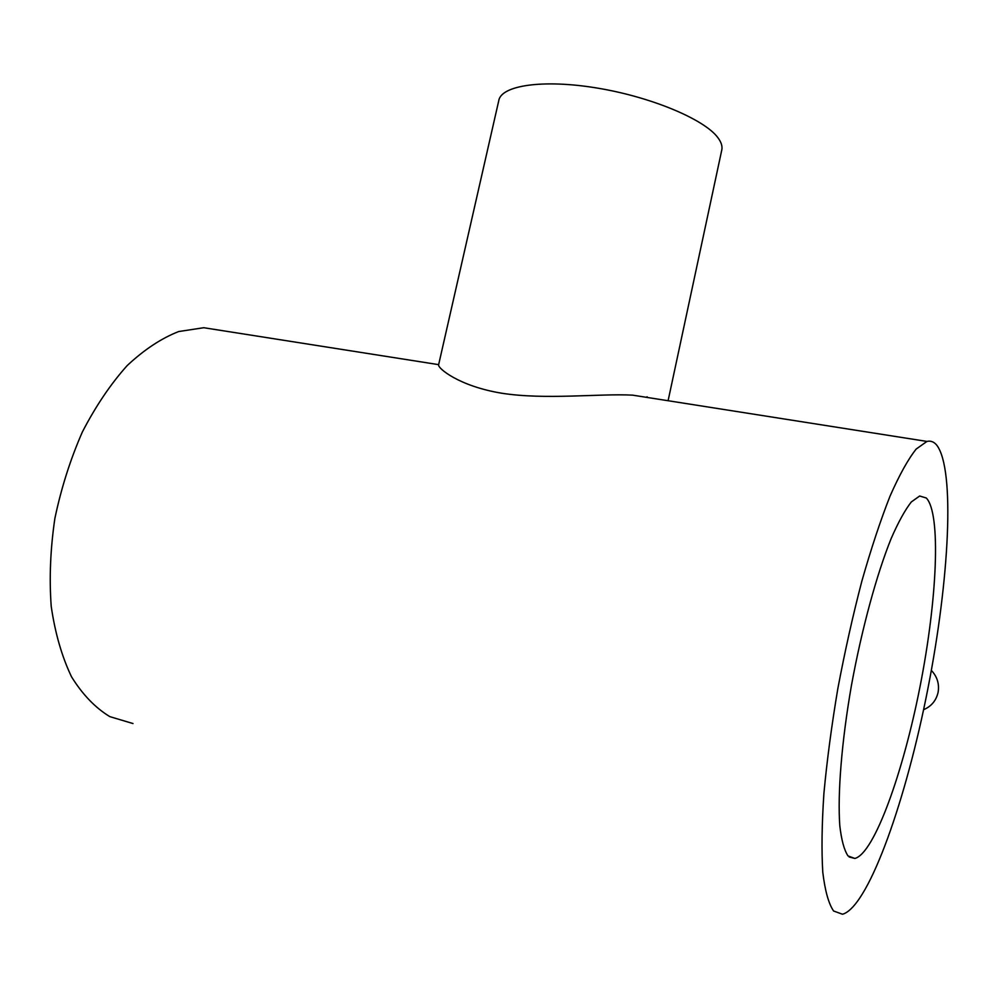 <?xml version="1.0" encoding="UTF-8"?>
<svg xmlns="http://www.w3.org/2000/svg" width="998" height="998" viewBox="0 0 998 998"><rect width="100%" height="100%" fill="white"/><g stroke="black" fill="none" stroke-linecap="round" stroke-linejoin="round"><path stroke-width="1.5" d="M923.574 709.703C931.384 706.372 936.224 700.559 938.108 692.275C939.467 683.917 937.222 676.619 931.334 670.394M654.476 398.589L632.607 395.146C599.374 393.387 545.32 400.073 501.757 393.224C458.918 386.214 437.386 368.025 438.621 364.744L498.763 100.673C500.996 85.416 542.875 79.054 596.904 88.011C650.883 96.843 704.101 119.161 717.737 137.475C721.142 141.941 722.515 146.02 721.841 149.712L721.716 150.311M854.849 858.455L848.013 855.922C844.208 850.196 841.476 840.154 839.805 825.77C837.472 793.647 841.638 741.639 851.469 685.277C861.81 628.815 876.668 574.399 891.177 538.496C898.337 522.116 905.049 509.941 911.311 501.957L919.657 496.006L926.306 498.002C941.226 513.633 937.184 599.536 920.156 685.95C903.29 772.327 874.285 853.54 854.874 858.442L849.136 856.983M936.773 445.183C955.286 469.434 949.323 579.539 927.915 688.533C906.683 797.427 870.031 903.078 843.884 913.794L842.424 914.205L833.592 910.999C828.627 903.739 825.034 890.84 822.789 872.289C821.466 850.595 821.841 824.286 823.911 793.36C826.993 760.364 831.646 725.371 837.871 688.395C844.894 651.245 852.878 615.504 861.848 581.173C871.117 548.626 880.523 520.27 890.041 496.118C899.373 474.961 908.093 459.267 916.176 449.063L926.942 441.428C930.697 440.542 933.978 441.79 936.773 445.183M132.996 723.55L109.817 716.626C95.247 707.769 82.46 694.471 71.482 676.719C61.876 656.597 55.115 633.131 51.21 606.322C49.164 578.129 50.387 548.813 54.89 518.361C61.252 488.034 70.421 459.217 82.385 431.922C95.683 406.223 110.578 384.143 127.083 365.68C144.086 349.737 161.277 338.347 178.667 331.548L203.767 327.718L221.768 330.55M721.841 149.712L668.099 400.722M203.767 327.718L438.646 364.644M632.607 395.146L926.942 441.428M647.078 396.742L646.941 397.404"/></g></svg>
